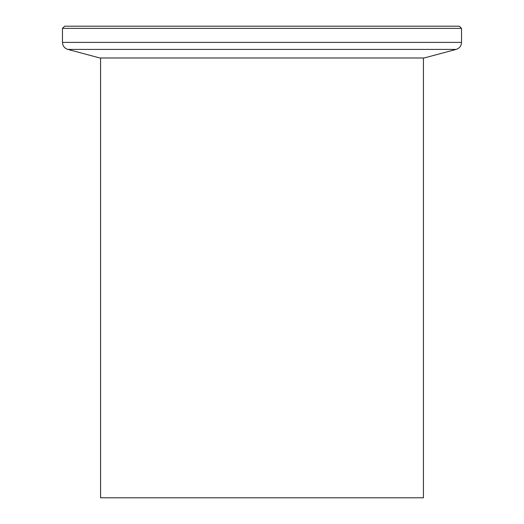 <?xml version="1.0" encoding="UTF-8"?>
<svg xmlns="http://www.w3.org/2000/svg" width="524" height="524" viewBox="0 0 524 524"><rect width="100%" height="100%" fill="white"/><g stroke="black" fill="none" stroke-linecap="round" stroke-linejoin="round"><path stroke-width="0.79" d="M423.431 57.981L423.431 497.8L100.569 497.8L100.569 57.981M262 26.2L459.345 26.2L461.526 28.375L62.474 28.375L64.655 26.2L262 26.2L64.655 26.2M456.149 49.407L67.851 49.407L99.842 57.981L424.158 57.981L456.149 49.407C459.515 48.28 461.31 45.948 461.526 42.398L461.526 28.375M67.851 49.407C64.485 48.28 62.69 45.948 62.474 42.398L461.526 42.398M62.474 42.398L62.474 28.375"/></g></svg>
